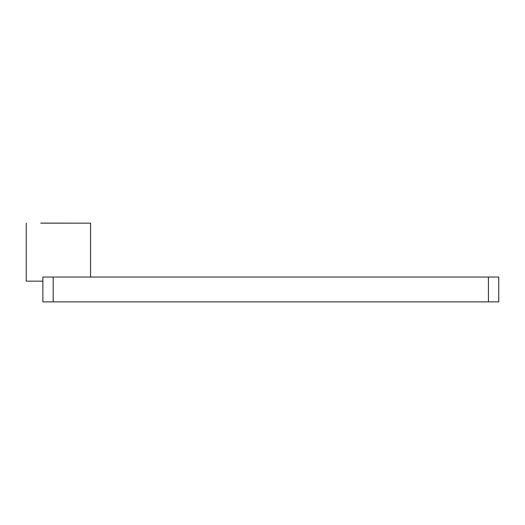 <?xml version="1.0" encoding="UTF-8"?>
<svg xmlns="http://www.w3.org/2000/svg" width="525" height="525" viewBox="0 0 525 525"><rect width="100%" height="100%" fill="white"/><g stroke="black" fill="none" stroke-linecap="round" stroke-linejoin="round"><path stroke-width="0.79" d="M40.773 223.151L90.562 223.151L90.562 277.043M42.879 281.151L26.25 281.151L26.25 223.151M40.773 223.118L80.141 223.151M488.434 277.043L498.75 277.043L498.75 301.882L42.879 301.882L42.879 277.043L488.434 277.043L488.434 301.882M53.196 301.882L53.196 277.043"/></g></svg>

